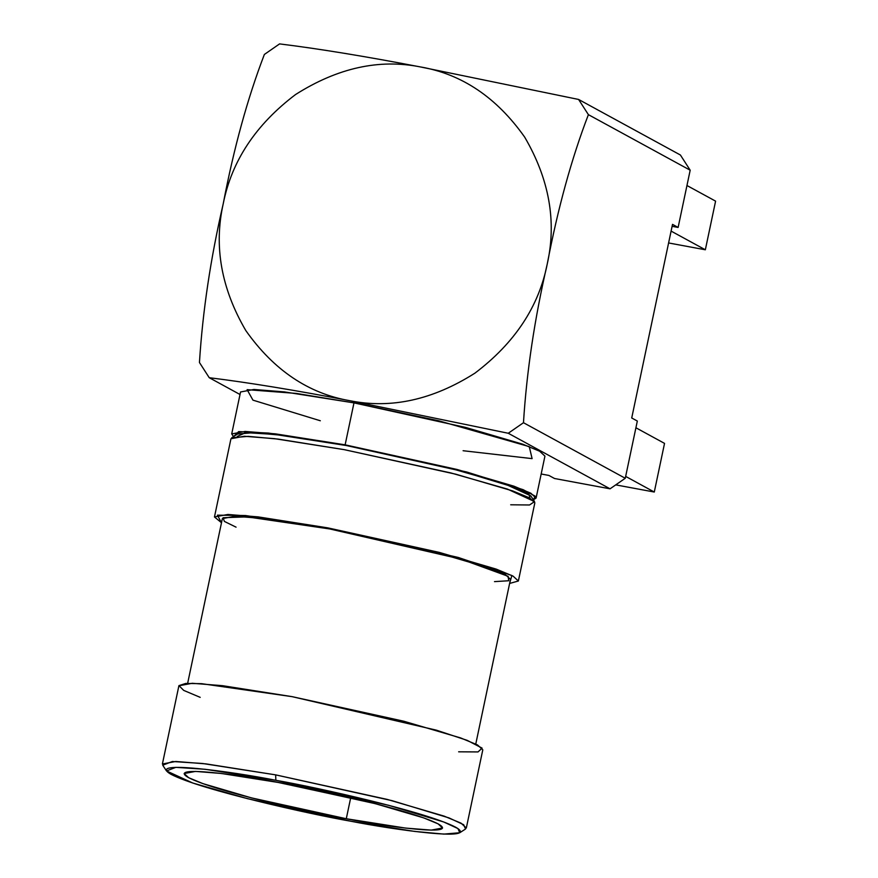 <?xml version="1.0" encoding="UTF-8"?>
<svg xmlns="http://www.w3.org/2000/svg" width="878" height="878" viewBox="0 0 878 878"><rect width="100%" height="100%" fill="white"/><g stroke="black" fill="none" stroke-linecap="round" stroke-linejoin="round"><path stroke-width="1.32" d="M279.577 43.9C318.923 48.762 365.863 56.444 420.419 66.937L578.602 99.455L680.406 155.011L578.602 99.455L588.392 114.656C571.578 158.468 557.87 208.229 547.257 263.949C534.592 318.725 526.668 371.646 523.475 422.713L625.268 478.269L637.329 421.045L631.721 417.983L672.515 224.373L678.123 227.435L690.185 170.211L588.392 114.656L690.185 170.211L680.406 155.011L690.185 170.211L678.123 227.435L672.109 226.315L678.123 227.435L672.515 224.373L631.721 417.983L637.329 421.045L625.268 478.269L523.475 422.713L508.263 433.26L350.07 400.752C295.37 390.227 248.419 382.545 209.238 377.705L240.023 394.507L209.238 377.705L199.449 362.515C202.675 311.284 210.599 258.362 223.231 203.751C233.888 147.877 247.607 98.106 264.366 54.458L279.577 43.9L264.366 54.458C247.607 98.106 233.888 147.877 223.231 203.751C231.66 161.047 255.761 124.643 295.557 94.539C337.569 67.891 379.186 58.683 420.419 66.937C461.883 74.048 496.641 97.436 524.671 137.111C549.255 179.167 556.784 221.454 547.257 263.949C538.829 306.641 514.727 343.046 474.932 373.15C432.92 399.808 391.303 409.005 350.07 400.752L508.263 433.26L610.056 488.816L508.263 433.26L523.475 422.713C526.668 371.646 534.592 318.725 547.257 263.949C557.87 208.229 571.578 158.468 588.392 114.656L578.602 99.455L420.419 66.937C365.863 56.444 318.923 48.762 279.577 43.9M541.177 473.999L548.904 475.437L554.512 478.499L610.056 488.816L625.268 478.269L610.056 488.816L554.512 478.499L548.904 475.437L541.177 473.999M320.316 420.76L252.952 400.149L247.102 389.656L296.171 393.41L353.977 402.881L438.759 420.792L529.269 446.628L532.101 458.623L463.101 450.721M635.913 427.773L664.536 443.39L635.913 427.773M625.663 476.403L654.286 492.031L664.536 443.39L654.286 492.031L625.663 476.403M615.741 484.875L654.286 492.031L615.741 484.875M686.958 185.521L715.592 201.139L686.958 185.521M671.099 231.101L705.341 249.78L715.592 201.139L705.341 249.78L671.099 231.101M668.597 242.954L705.341 249.78L668.597 242.954M223.231 203.751C210.599 258.362 202.675 311.284 199.449 362.515L209.238 377.705C248.419 382.545 295.37 390.227 350.07 400.752C308.606 393.64 273.848 370.253 245.818 330.578C221.234 288.522 213.705 246.235 223.231 203.751C213.705 246.235 221.234 288.522 245.818 330.578C273.848 370.253 308.606 393.64 350.07 400.752C391.303 409.005 432.92 399.808 474.932 373.15C514.727 343.046 538.829 306.641 547.257 263.949C556.784 221.454 549.255 179.167 524.671 137.111C496.641 97.436 461.883 74.048 420.419 66.937C379.186 58.683 337.569 67.891 295.557 94.539C255.761 124.643 231.66 161.047 223.231 203.751M340.401 795.951L276.065 781.991L340.401 795.951L337.47 794.36L340.401 795.951L340.752 795.292M331.006 793.108L300.309 786.633L331.006 793.108M355.063 798.64L349.653 797.674L355.063 798.64M348.643 797.125L349.653 797.674L348.643 797.125M350.684 797.861L346.283 818.735L405.46 828.075L431.219 830.116L442.578 827.998L438.089 823.849L423.701 817.879L375.301 803.666L280.433 782.803L221.256 773.463L195.498 771.411L184.139 773.54L188.627 777.688L203.016 783.659L251.415 797.872L346.283 818.735L350.684 797.861M459.765 832.739L465.538 829.008L463.65 824.694L448.954 817.89L392.126 800.681L275.648 774.868L275.868 780.301C232.725 771.751 145.21 759.536 171.023 774.319C200.722 789.827 310.724 814.323 350.86 821.237C394.002 829.787 481.506 842.002 455.693 827.208C426.006 811.7 315.992 787.215 275.868 780.301L388.669 805.302L443.708 821.973L457.943 828.569L459.765 832.739L443.884 834.1L414.822 831.444L350.86 821.237L247.53 798.673L192.787 783.033L166.502 770.928L175.841 767.35L205.112 769.282L275.868 780.301L275.648 774.868L202.598 763.487L172.373 761.5L162.726 765.199L166.502 770.928M346.283 818.735C311.053 812.666 214.451 791.166 188.386 777.546C165.722 764.562 242.558 775.285 280.433 782.803C315.674 788.872 412.265 810.372 438.341 823.992C461.005 836.975 384.158 826.253 346.283 818.735M482.801 749.812L477.522 744.939L460.599 737.915L403.693 721.2L292.133 696.66L222.54 685.685L192.249 683.282L178.892 685.773L162.408 763.981L175.765 761.478L206.056 763.893L275.648 774.868L387.209 799.408L444.125 816.123L461.038 823.147L466.317 828.02L482.801 749.812M200.195 697.351L183.7 690.393L178.936 685.619L185.752 683.435L201.633 683.677L292.133 696.66L436.366 730.167L467.261 740.384L482.099 748.122L478.038 751.93L458.634 751.809M475.766 744.039L510.48 579.337L505.476 574.717L489.43 568.055L435.477 552.207L329.722 528.951L263.74 518.547L235.03 516.253L222.364 518.624L187.651 683.325M509.613 583.442L511.874 575.496L458.129 557.42L327.703 527.854L245.456 515.529L217.415 515.166L221.497 522.728L214.462 516.955L227.819 514.464L258.11 516.879L327.703 527.854L439.263 552.394L496.18 569.098L513.092 576.133L518.371 581.006L509.613 583.442M236.061 527.162L224.362 521.4L223.078 517.713L247.113 516.868L329.722 528.951L460.961 559.11L508.132 576.308L508.702 580.753L494.501 581.62M518.371 581.006L534.856 502.798L529.577 497.925L512.653 490.901L455.748 474.186L344.187 449.646L274.594 438.671L244.303 436.256L230.947 438.748L214.462 516.955M534.537 501.579L530.762 495.84L504.477 483.734L449.734 468.095L346.415 445.541L282.442 435.334L253.38 432.678L237.499 434.039L231.726 437.771L248.134 436.355L278.139 439.099L344.187 449.646L450.864 472.935L507.396 489.079L534.537 501.579L529.544 504.982L510.689 504.795M536.096 498.078L544.942 456.11L539.652 451.226L522.706 444.191L465.702 427.454L353.977 402.881L345.131 444.839L268.525 433.073L238.695 431.592L233.504 436.629L231.715 433.93L245.094 431.438L275.429 433.853L345.131 444.839L456.867 469.423L513.86 486.16L530.806 493.195L536.096 498.078L533.374 499.823L535.218 496.18L523.167 489.683L466.844 472.035L345.131 444.839L353.977 402.881L284.263 391.884L253.94 389.47L240.55 391.972L231.715 433.93M237.258 436.465L245.719 432.613L274.924 434.445L346.415 445.541L460.281 470.817L515.243 487.575L528.94 494.116L530.005 498.155"/></g></svg>
